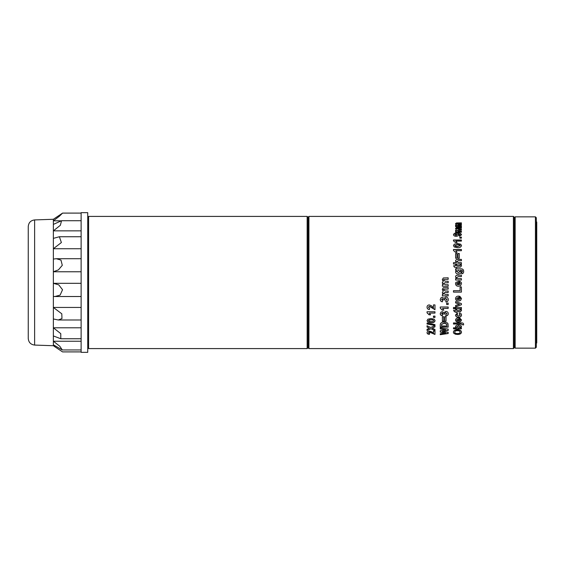 <?xml version="1.0" encoding="UTF-8"?>
<svg xmlns="http://www.w3.org/2000/svg" width="565" height="565" viewBox="0 0 565 565"><rect width="100%" height="100%" fill="white"/><g stroke="black" fill="none" stroke-linecap="round" stroke-linejoin="round"><path stroke-width="0.85" d="M308.914 348.591L308.038 347.708L307.155 348.591L307.155 216.409L308.038 217.292L308.038 347.708L308.038 217.292L308.914 216.409L308.914 348.591L513.401 348.591L513.401 216.409L514.277 217.292L514.277 347.708L513.401 348.591M87.73 217.292L88.613 216.409L88.613 348.591L307.155 348.591M536.312 221.586L536.75 222.024L536.75 342.976L536.312 343.414M442.289 279.703L443.306 277.987L448.186 277.811L448.186 279.336L443.737 279.491L443.412 280.141L445.389 281.271L448.186 281.271L448.186 282.79L444.994 282.79L443.412 283.574L445.354 284.725L448.186 284.725L448.186 286.243L442.395 286.243L442.395 284.725L443.172 284.725L442.289 283.001L443.172 281.448L442.289 279.689L443.306 277.966L448.186 277.825M458.964 281.165L455.807 282.5L458.964 281.165L458.964 284.824L460.39 283.623L459.578 282.691L459.783 281.271L461.287 282.5L461.506 283.623L460.532 285.713L458.554 286.243C456.774 286.264 455.757 285.438 455.51 283.75L455.842 282.429M461.273 282.472L459.783 281.264L459.606 282.5M455.475 334.24L453.688 333.195L453.377 332.149C453.603 330.539 454.966 329.72 457.452 329.685C459.924 329.72 461.28 330.532 461.506 332.135C461.294 333.682 459.952 334.452 457.488 334.452L455.475 334.24L453.688 333.025L453.377 331.987M460.567 327.799L461.506 326.612C461.153 325.468 460.136 324.924 458.448 324.988C456.767 324.946 455.786 325.504 455.51 326.669L456.301 327.799L453.476 327.799L453.476 328.823L461.407 328.823L461.407 327.799L460.567 327.651L461.506 326.464M453.476 322.933L453.476 324.049L454.797 324.049L454.797 322.933L453.476 322.933M462.318 324.564L461.132 324.049L455.609 324.049L455.609 322.933L461.146 322.933C462.629 322.756 463.462 323.187 463.646 324.218L463.491 324.988L461.132 324.049M459.783 318.024L461.506 319.988L460.532 321.69L458.554 322.121C456.774 322.142 455.757 321.471 455.51 320.094C455.793 318.54 456.944 317.82 458.964 317.94L458.964 320.969L460.39 319.988L459.578 319.218L459.783 318.024M457.544 314.26L456.626 315.072L458.42 316.033L460.39 315.037L459.274 314.175L459.472 312.918C460.8 313.172 461.478 313.893 461.506 315.065C461.308 316.541 460.305 317.269 458.512 317.248C456.711 317.276 455.708 316.541 455.51 315.058L457.339 313.003L457.544 314.26M454.493 311.739L453.575 310.453L455.609 310.453L455.609 309.528L456.732 309.528L456.732 310.453L459.218 310.453L461.308 309.436L461.506 310.468L460.397 311.696L456.732 311.739L456.732 312.374L454.493 311.739L453.575 310.362M453.476 307.473L453.476 308.787L454.797 308.787L454.797 307.473L453.476 307.473M455.609 307.473L455.609 308.787L461.407 308.787L461.407 307.473L455.609 307.473M458.568 303.906L459.557 304.189L455.609 305.432L455.609 306.767L461.407 304.768L461.407 303.582L455.609 301.583L455.609 302.939L458.568 303.906L455.609 302.868M459.783 296.215L461.506 298.511L460.532 300.531L458.554 301.046C456.774 301.067 455.757 300.262 455.51 298.638C455.793 296.816 456.944 295.975 458.964 296.116L458.964 299.676L460.39 298.511L459.578 297.6L459.783 296.215M453.476 290.7L453.476 292.112L461.407 292.112L461.407 286.956L460.087 286.956L460.087 290.7L453.476 290.7M442.261 331.401L448.186 330.454L448.186 329.141L440.255 327.799L440.255 328.929L445.799 329.791L440.255 330.687L440.255 332.086L445.707 332.94L440.255 333.724L440.255 334.699L448.186 333.512L448.186 332.34L442.261 331.401L448.186 330.299M440.255 324.939L440.41 323.78C441.152 322.537 442.452 321.951 444.302 322.036L447.388 322.905L448.017 323.78L448.186 327.128L440.255 327.128L440.255 324.939M442.395 316.725L442.395 321.301L443.716 321.301L443.716 316.725L442.395 316.725M444.733 316.725L444.733 321.301L446.053 321.301L446.053 316.725L444.733 316.725M445.75 314.62L446.972 313.674L445.714 312.735L444.528 313.554L444.641 314.084L443.412 313.956L442.423 312.904L441.576 313.568L442.593 314.437L442.367 315.764C441.018 315.567 440.319 314.875 440.255 313.688L440.968 312.134L442.289 311.647L443.956 312.664L445.813 311.372C447.36 311.534 448.186 312.311 448.292 313.702C448.2 315.002 447.416 315.75 445.933 315.941L445.75 314.62M444.641 313.978L443.412 313.956L442.423 313.003L441.576 313.674M448.186 308.412L442.543 308.412L443.815 310.178L442.289 310.178L440.255 308.13L440.255 307L448.186 307L448.186 308.412M446.661 303.08L446.661 304.528L448.186 304.528L448.186 303.08L446.661 303.08M445.75 300.552L446.972 299.521L445.714 298.49L444.528 299.379L444.641 299.966L443.412 299.831L442.423 298.737L441.576 299.464L442.593 300.361L442.367 301.823C441.018 301.604 440.319 300.841 440.255 299.535L440.968 297.833L442.289 297.303L443.956 298.412L445.813 297.006C447.36 297.176 448.186 298.023 448.292 299.549C448.2 300.983 447.416 301.802 445.933 302.014L445.75 300.552M443.412 299.831L442.423 298.786L441.576 299.521M442.395 294.414L443.172 294.414L442.289 292.727L443.172 291.18L442.289 289.442L443.306 287.719L448.186 287.564L448.186 289.082L443.737 289.238L443.412 289.88L445.389 291.003L448.186 291.003L448.186 292.515L444.994 292.515L443.412 293.291L445.354 294.414L448.186 294.414L448.186 295.912L442.395 295.912L442.395 294.414M429.195 331.09L431.187 331.606L433.447 333.039L433.447 331.09L434.972 331.09L434.972 334.452L429.4 332.107L428.362 332.728L429.584 333.364L429.435 334.325C427.889 334.233 427.091 333.696 427.041 332.707C427.062 331.747 427.783 331.203 429.195 331.09M430.77 328.809L427.041 330.497L427.041 329.254L429.393 328.166L427.041 327.057L427.041 325.723L430.77 327.516L434.972 325.489L434.972 326.831L432.147 328.166L434.972 329.473L434.972 330.709L430.77 328.653L427.041 330.341M427.041 323.088L427.041 323.992L434.972 325.475L434.972 324.6L427.041 323.088M427.853 319.19L431.06 318.54L434.266 319.19L435.071 320.68C434.619 322.283 433.277 322.975 431.046 322.77L427.846 322.142L427.041 320.68L427.853 319.19M433.447 316.118L433.447 317.424L434.972 317.424L434.972 316.118L433.447 316.118M434.972 313.095L429.322 313.095L430.601 314.797L429.075 314.797L427.041 312.826L427.041 311.739L434.972 311.739L434.972 313.095M429.195 304.909L431.187 305.63L433.447 307.657L433.447 304.909L434.972 304.909L434.972 309.712L429.4 306.336L428.362 307.212L429.584 308.13L429.435 309.528C427.889 309.387 427.091 308.603 427.041 307.183C427.062 305.827 427.783 305.065 429.195 304.909M442.346 282.5L443.172 281.448M443.412 280.141L445.389 281.264L448.186 281.264M455.609 225.965L456.386 225.965L455.51 225.145L456.386 224.425L455.51 223.655L456.527 222.935L461.407 222.871L461.407 223.5L456.626 223.846L461.407 224.347L461.407 225.04L456.626 225.407L461.407 225.965L461.407 226.713L455.609 226.713L455.609 225.965M455.609 231.297L456.386 231.297L455.51 230.287L456.386 229.397L455.51 228.437L456.527 227.518L461.407 227.434L461.407 228.232L456.626 228.67L458.611 229.298L461.407 229.298L461.407 230.16L456.626 230.612L458.575 231.297L461.407 231.297L461.407 232.208L455.609 232.208L455.609 231.297M459.274 235.224L460.185 234.623L457.897 233.818L458.561 234.75C458.363 235.746 457.53 236.255 456.054 236.297C454.5 236.262 453.639 235.711 453.476 234.652C453.949 233.359 455.27 232.787 457.445 232.935C459.705 232.787 461.061 233.394 461.506 234.765L459.437 236.227L459.274 235.224M459.882 237.102L459.882 238.148L461.407 238.148L461.407 237.102L459.882 237.102M461.407 241.093L455.757 241.093L457.036 242.533L455.51 242.533L453.476 240.881L453.476 239.991L461.407 239.991L461.407 241.093M454.288 244.186L457.495 243.593L460.701 244.193L461.506 245.591C461.012 247.173 459.67 247.858 457.481 247.639L454.281 247.011L453.476 245.591L454.288 244.186L457.495 243.72L460.701 244.32L461.506 245.711M461.407 250.712L455.757 250.712L457.036 252.329L455.51 252.329L453.476 250.472L453.476 249.469L461.407 249.469L461.407 250.712M457.947 253.508L457.947 258.254L459.274 258.254L459.274 253.508L457.947 253.508M455.609 253.508L455.609 258.254L456.93 258.254L456.93 253.508L455.609 253.508M461.407 262.661L461.407 264.024L453.476 264.024L453.476 262.661L456.372 262.661L455.51 261.108C455.708 259.808 456.548 259.236 458.024 259.392L461.407 259.392L461.407 260.733L458.328 260.733L456.626 261.56L458.49 262.661L461.407 262.661M454.493 267.174L453.575 265.79L455.609 265.79L455.609 264.808L456.732 264.808L456.732 265.79L459.218 265.79L460.39 265.409L460.242 264.858L461.308 264.71L461.506 265.804L460.397 267.125L456.732 267.174L456.732 267.866L454.493 267.174M461.916 272.153L462.523 271.377L462.347 270.586L460.44 270.254L461.407 271.857L460.426 273.495L458.49 273.969C456.81 274.046 455.814 273.326 455.51 271.807L456.407 270.254L455.609 270.254L455.609 268.855L460.736 268.855C462.622 268.707 463.59 269.533 463.646 271.327C463.759 272.726 463.173 273.538 461.895 273.771L461.916 272.153L462.523 271.377M461.407 276.596L458.434 276.596L456.626 277.464C456.88 278.432 457.594 278.813 458.766 278.623L461.407 278.623L461.407 280.042L455.609 280.042L455.609 278.623L456.449 278.623L455.51 276.921C455.673 275.621 456.442 275.042 457.82 275.176L461.407 275.176L461.407 276.596M461.506 331.973C461.294 333.512 459.952 334.282 457.488 334.275L455.475 334.07M460.185 332.135L460.185 331.973C459.959 330.963 459.034 330.476 457.417 330.511C455.8 330.476 454.896 330.963 454.698 331.973L454.698 332.135C454.896 333.131 455.807 333.604 457.438 333.562C459.048 333.597 459.959 333.124 460.185 332.135C459.959 331.125 459.034 330.638 457.417 330.673C455.8 330.638 454.896 331.125 454.698 332.135M456.301 327.799L455.51 326.521M461.407 328.668L453.476 328.668M460.39 326.902L458.547 325.92L456.626 326.937L458.399 327.799L459.762 327.608L460.39 326.902L458.547 326.069L456.626 326.937M454.797 323.907L453.476 323.907M463.646 324.077L463.491 324.988M463.491 324.847L462.269 324.727M461.132 323.907L455.609 323.907M461.506 319.861L460.532 321.563L458.554 321.986C456.767 322.015 455.757 321.337 455.51 319.967M460.39 319.988L459.578 319.091M458.053 319.133L456.626 319.917L457.007 320.694L458.053 320.948L458.053 319.133L456.626 320.044M457.544 314.154L456.626 315.072M460.39 315.037L459.274 314.069M461.506 314.959C461.308 316.428 460.305 317.156 458.512 317.135C456.711 317.156 455.708 316.428 455.51 314.952M454.493 311.64L455.609 311.739M456.732 312.276L455.609 312.276M461.506 310.376L460.397 311.598L456.732 311.739M460.242 309.486L460.39 310.093M454.797 308.695L453.476 308.695M461.407 308.695L455.609 308.695M459.557 304.189L458.568 303.836M461.407 304.697L455.609 306.682M461.506 298.454L460.532 300.467L458.554 300.983C456.767 301.004 455.757 300.206 455.51 298.581M460.39 298.511L459.578 297.55M458.053 297.501L456.626 298.518L457.007 299.344L458.053 299.648L458.053 297.501L456.626 298.574M461.407 292.077L453.476 292.077M461.506 283.616L460.532 285.699L458.554 286.236C456.767 286.25 455.757 285.424 455.51 283.75M460.39 283.623L459.578 282.691M458.053 282.585L456.626 283.687L457.007 284.485L458.053 284.795L458.053 282.585L456.626 283.687M456.626 277.464L456.626 277.479C456.894 278.446 457.608 278.828 458.766 278.637L461.407 278.637M455.609 278.637L456.449 278.623M455.51 276.935C455.673 275.649 456.442 275.07 457.82 275.204L461.407 275.204M460.44 270.254L461.407 271.892M455.51 271.843L456.407 270.254M455.609 268.905L460.736 268.905C462.622 268.756 463.59 269.576 463.646 271.362M461.711 273.799L461.916 272.189M456.626 271.426L458.434 272.591L460.291 271.483L458.476 270.254L456.626 271.426L458.434 272.556L460.291 271.447M460.242 264.914L461.308 264.71M461.308 264.773L461.506 265.861M456.732 265.79L460.39 265.409M455.609 264.865L456.732 264.865M453.617 265.847L455.609 265.79M456.626 261.56L458.49 262.732L461.407 262.732M455.51 261.178C455.708 259.879 456.548 259.314 458.024 259.469L461.407 259.469M453.476 262.732L456.372 262.661M455.609 253.607L456.93 253.607M457.947 253.607L459.274 253.607M455.757 250.712L457.036 252.428M453.476 249.582L461.407 249.582M453.476 245.711L454.288 244.313M454.797 245.591L455.574 246.425L457.495 246.559L460.185 245.711L459.409 244.885L457.495 244.751L454.797 245.591L455.574 246.305L457.495 246.439L460.185 245.591M455.757 241.093L457.036 242.668M453.476 240.132L461.407 240.132M459.882 237.258L461.407 237.258M459.274 235.379L460.185 234.623M457.897 233.818L458.561 234.913M453.476 234.814C453.949 233.522 455.27 232.95 457.445 233.105C459.705 232.957 461.061 233.564 461.506 234.927M454.797 234.63L455.99 235.45L457.24 234.581L456.096 233.889L454.797 234.63L455.99 235.294L457.24 234.581M455.609 231.466L456.386 231.297M455.51 230.456L456.386 229.397M455.51 228.613L456.527 227.702L461.407 227.617M456.626 228.67L458.611 229.475L461.407 229.475M456.626 230.612L458.575 231.466L461.407 231.466M455.609 226.155L456.386 225.965M455.51 225.336L456.386 224.425M455.51 223.853L456.527 223.133L461.407 223.069M456.626 223.846L458.611 224.545L461.407 224.545M456.626 225.407L458.575 226.155L461.407 226.155M445.707 332.94L440.255 331.923M445.799 329.791L440.255 328.774M448.186 333.343L440.255 334.529M448.186 326.98L440.255 326.98M446.866 325.037L446.788 324.119L444.224 323.116L441.653 324.225L441.576 325.991L446.866 325.991L446.788 324.254L444.224 323.251L441.653 324.359L441.576 325.278M443.716 321.174L442.395 321.174M446.053 321.174L444.733 321.174M446.972 313.674L445.714 312.636L444.528 313.554M442.593 314.331L442.367 315.658C441.018 315.461 440.319 314.769 440.255 313.582M448.292 313.603C448.2 314.896 447.416 315.637 445.933 315.828L445.75 314.514M448.186 308.328L442.543 308.412M443.779 310.086L442.289 310.086L440.255 308.045M448.186 304.45L446.661 304.45M446.972 299.521L445.714 298.44L444.528 299.379M444.641 299.909L443.412 299.775M442.593 300.298L442.367 301.759C441.018 301.541 440.319 300.778 440.255 299.478M448.292 299.492C448.2 300.919 447.416 301.738 445.933 301.95L445.75 300.495M443.172 294.414L442.289 292.691M443.172 291.18L442.289 289.414M448.186 289.061L443.737 289.216L443.412 289.88M448.186 292.479L444.994 292.479L443.412 293.291M448.186 295.869L442.395 295.869M443.172 284.725L442.289 283.001M448.186 282.79L444.994 282.79L443.412 283.574M448.186 286.236L442.395 286.236M429.584 333.195L429.435 334.325M429.435 334.155C427.889 334.056 427.091 333.52 427.041 332.538M434.972 334.275L430.318 332.142L429.4 331.945L428.362 332.728M429.393 328.166L427.041 326.909M434.972 326.683L432.147 328.166M434.972 330.546L430.77 328.653M434.972 325.334L427.041 323.851M435.071 320.553C434.619 322.149 433.277 322.841 431.046 322.636L427.846 322.008L427.041 320.553M433.75 320.68L432.974 319.818L431.06 319.684L428.362 320.553L429.139 321.414L431.06 321.549C432.387 321.732 433.284 321.443 433.75 320.68L432.974 319.945L431.06 319.804C429.711 319.621 428.807 319.91 428.362 320.68M434.972 317.304L433.447 317.304M434.972 312.996L429.322 313.095M430.551 314.691L429.075 314.691L427.041 312.728M429.584 308.045L429.435 309.528M429.435 309.436C427.889 309.295 427.091 308.518 427.041 307.099M434.972 309.62L430.318 306.541L429.4 306.258L428.362 307.212M535.429 216.847L536.312 217.73L536.312 347.27L535.429 348.153L535.429 216.847L515.16 216.847L515.16 348.153L514.277 347.27M514.277 217.73L515.16 216.847M535.429 348.153L515.16 348.153M34.627 345.074C30.736 344.579 28.61 342.376 28.25 338.47L28.25 226.53C28.61 222.624 30.736 220.421 34.627 219.926L34.627 345.074L53.364 345.724L53.364 230.852L60.349 225.301L61.543 220.717L53.364 224.404L53.364 220.823L59.382 216.247L62.56 213.104L53.364 219.277L53.364 220.823L60.66 220.823M87.73 352.334L87.73 212.666L81.12 212.666L81.12 352.334L87.73 352.334M53.364 318.971L58.23 319.988L61.966 318.582L61.797 313.801L53.364 307.452L81.12 307.452M53.364 296.427L54.918 296.519L60.116 295.114L62.531 289.739L58.76 284.852L53.364 283.319L81.12 283.319M81.12 271.765L53.364 271.765L58.414 269.879L62.298 265.317L60.971 260.098L56.316 258.706L53.364 259.06M81.12 248.734L53.364 248.734L61.387 242.54L59.374 236.735L53.364 238.374M53.364 224.404L53.364 230.852L81.12 230.852M81.12 351.903L62.56 351.903L53.986 346.161M53.364 344.805L62.298 349.954L59.77 346.232L53.364 341.225L81.12 341.225M53.364 335.956L60.801 338.753L60.766 333.64L53.364 327.785L81.12 327.785M307.155 216.409L88.613 216.409M87.73 347.708L88.613 348.591M308.914 216.409L513.401 216.409M81.12 319.988L58.23 319.988M81.12 296.519L55.038 296.519M81.12 258.706L56.316 258.706M81.12 236.735L59.374 236.735M81.12 220.717L61.543 220.717M81.12 213.097L62.56 213.097M81.12 349.954L62.298 349.954M81.12 338.753L60.886 338.753M54.699 345.724L53.364 345.724M34.627 219.926L53.364 219.277"/></g></svg>
